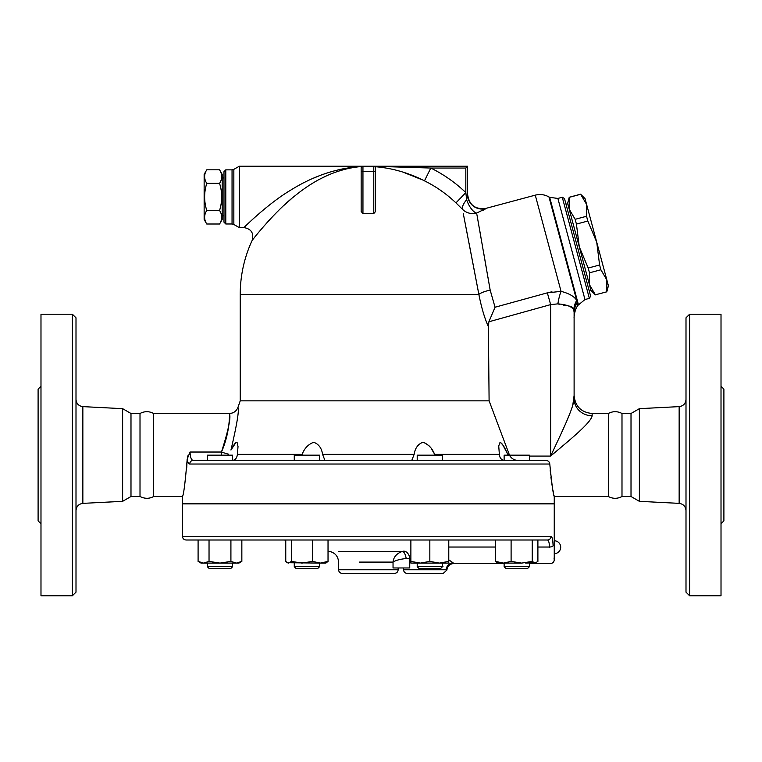<?xml version="1.0" encoding="UTF-8"?>
<svg xmlns="http://www.w3.org/2000/svg" width="762" height="762" viewBox="0 0 762 762"><rect width="100%" height="100%" fill="white"/><g stroke="black" fill="none" stroke-linecap="round" stroke-linejoin="round"><path stroke-width="1.14" d="M76 510.578C76.41 506.397 78.686 503.987 82.848 503.368L122.625 501.329L130.988 496.5L140.008 496.5C144.79 498.881 149.333 498.881 153.657 496.5L153.657 413.49C149.114 411.089 144.561 411.089 140.008 413.49L130.988 413.49L122.625 408.661L82.848 406.622C78.657 406.022 76.381 403.622 76 399.412M140.008 496.5L140.008 413.49M76 592.15L76 317.83L72.39 314.22L72.39 595.76L76 592.15M72.39 595.76L40.986 595.76L40.986 314.22L72.39 314.22M122.625 501.329L122.625 408.661M40.986 386.229L38.1 389.125L38.1 520.865L40.986 523.751M130.988 496.5L130.988 413.49M608.343 496.5L608.343 413.49C612.886 411.089 617.439 411.089 621.992 413.49L621.992 496.5C617.439 498.9 612.886 498.9 608.343 496.5L554.25 496.5L554.25 503.72L182.48 503.72L182.48 496.5L153.657 496.5M689.61 595.76L689.61 314.22L686 317.83L686 592.15L689.61 595.76L721.014 595.76L721.014 314.22L689.61 314.22M639.375 501.329L639.375 408.661L631.012 413.49L631.012 496.5L639.375 501.329L679.152 503.368C683.314 503.987 685.59 506.397 686 510.578M721.014 523.751L723.9 520.865L723.9 389.125L721.014 386.229M532.238 561.404L532.238 540.001L511.102 540.001L511.102 561.404L521.665 563.099L532.238 561.404L535.067 563.099L537.896 561.404L537.896 540.001M495.624 540.001L495.624 561.404L503.358 563.099L511.102 561.404M198.091 561.404L203.559 563.099L209.036 561.404L219.97 563.099L230.915 561.404L236.382 563.099L241.849 561.404L238.925 563.099L201.025 563.099L198.091 561.404L198.091 540.001L186.09 540.001L547.478 540.001A3.61 3.543 -90 0 0 551.031 536.391C552.183 536.686 552.869 539.82 553.098 545.773C554.498 564.185 554.498 564.185 553.098 545.773L553.098 545.783C552.869 539.82 552.183 536.686 551.031 536.391L182.48 536.391L182.48 503.901L554.25 503.901L554.25 559.851C554.041 562.042 552.841 563.242 550.65 563.461L529.399 563.461M554.041 558.032L554.231 559.679M549.526 547.459L549.516 547.04C550.888 568.519 550.888 568.519 549.516 547.04C549.288 542.573 548.611 540.22 547.478 540.001L538.639 540.001M494.881 540.001L450.971 540.001M408.699 540.001L328.031 540.001L328.031 561.404L325.85 563.099L320.297 563.099L328.031 561.404M287.284 562.708L288.598 563.099L291.427 561.404L302 563.099L312.563 561.404L320.297 563.099L287.284 562.708L285.76 561.404L285.76 540.001L241.849 540.001L241.849 561.404M631.012 496.5L621.992 496.5M206.75 169.821L204.14 174.355L204.14 219.475L206.75 224.009C203.93 219.494 203.93 214.979 206.75 210.464C203.93 201.435 203.93 192.405 206.75 183.375C203.93 178.86 203.93 174.346 206.75 169.821L219.57 169.821C222.39 174.346 222.39 178.86 219.57 183.375L206.75 183.375M219.57 169.821L222.18 174.355L222.18 219.475L219.57 224.009C222.39 219.494 222.39 214.979 219.57 210.464C222.39 201.435 222.39 192.405 219.57 183.375M219.57 224.009L206.75 224.009M219.57 210.464L206.75 210.464M223.99 215.865L222.18 215.865M586.616 204.464L580.654 194.281L585.054 198.625L596.732 242.202L587.826 221.037L586.54 216.265L586.616 204.464M606.771 291.751L606.847 279.949L608.409 285.788L606.79 291.827L595.379 294.799L606.79 291.827M599.599 264.995L596.732 242.202L606.847 279.949L600.885 269.767L599.599 264.995L588.207 268.053L589.483 272.815L589.417 284.617L567.623 203.292L569.243 197.253L569.185 209.131L575.148 219.313L576.424 224.085L579.301 246.878L588.207 268.053M595.398 294.875L590.979 290.455L589.417 284.617L595.379 294.799M575.148 219.313L586.54 216.265M576.424 224.085L587.826 221.037M569.262 197.339L580.654 194.281M589.483 272.815L600.885 269.767M565.995 204.197L567.738 203.73M232.6 460.391L232.6 455.171L207.34 455.171L207.34 460.41M209.14 568.509L230.8 568.509L232.6 566.709L207.34 566.709L209.14 568.509L207.34 566.709L207.34 563.099L207.34 566.709M529.399 460.41L545.935 460.41L529.399 460.41L529.399 455.171L504.13 455.171L504.13 460.391L442.465 460.41L442.465 455.171L417.205 455.171L417.205 460.41L319.535 460.41L319.535 455.171L294.265 455.171L294.265 460.41L238.02 460.41M299.247 568.509L317.725 568.509L319.535 566.709L294.265 566.709L296.075 568.509L299.247 568.509M429.835 568.509L440.665 568.509L442.465 566.709L417.205 566.709L419.005 568.509L429.835 568.509M524.418 568.509L527.59 568.509L529.399 566.709L504.13 566.709L505.93 568.509L524.418 568.509M536.381 562.708L525.694 563.099M439.312 563.099L448.78 561.404L448.78 563.099L420.357 563.099L429.835 561.404L439.312 563.099M410.88 561.404L420.357 563.099L410.88 563.099L410.88 540.001M521.665 563.099L497.815 563.099L495.624 561.404M209.036 540.001L209.036 561.404M230.915 540.001L230.915 561.404M291.427 540.001L291.427 561.404M312.563 540.001L312.563 561.404M429.835 540.001L429.835 561.404M448.78 540.001L448.78 561.404M537.896 547.04L549.516 547.04A3.61 1.267 -2.4 0 0 553.098 545.773M549.783 464.02C551.831 484.432 553.317 495.252 554.25 496.5C553.288 495.09 551.802 484.261 549.783 464.02C549.469 461.82 548.183 460.619 545.935 460.41L193.196 460.41A3.61 3.467 90 0 0 189.728 464.02L549.783 464.02L549.497 462.763M498.71 460.41L504.511 460.41C501.396 460.029 499.682 458.01 499.358 454.352L498.729 445.97L500.072 442.284L502.463 444.284L507.797 454.304M230.953 450.047C237.039 423.939 239.363 409.727 237.935 407.432C239.363 409.737 237.039 423.939 230.953 450.047L235.915 442.551L237.068 442.417L238.02 446.532L237.382 454.352C236.963 458.124 235.248 460.143 232.22 460.41L294.265 460.372M453.085 562.766L453.076 562.756C454.381 563.689 454.381 563.689 453.076 562.756L448.78 559.87M359.254 562.089L393.04 562.089C395.554 560.384 399.926 559.194 406.175 558.527A7.22 2.743 -99.6 0 0 402.422 551.393L338.271 551.393L402.422 551.393C396.707 553.403 393.583 556.974 393.04 562.089C393.583 556.974 396.707 553.403 402.422 551.393L403.574 551.174A7.22 5.096 -102.6 0 1 409.746 558.298L410.88 557.965M406.175 558.527L409.746 558.298L409.746 567.966L393.04 567.966L393.04 562.089M442.465 565.585L443.036 566.233M453.076 562.756A7.22 6.782 -48.6 0 0 446.113 569.776L403.555 569.776C403.774 571.967 404.974 573.167 407.165 573.386L443.265 573.386L407.165 573.386M342.195 573.386L394.535 573.386C396.726 573.167 397.935 571.967 398.145 569.776L338.585 569.776C338.804 571.967 340.004 573.167 342.195 573.386M374.18 166.278L374.971 166.688C391.906 168.031 408.413 172.755 424.482 180.832L430.806 168.04L465.82 168.04L465.82 192.586L455.952 202.892L462.439 209.245A14.44 4.772 -45 0 1 466.62 199.644A14.44 6.02 -112.2 0 0 476.641 213.103L485.794 208.569A14.44 14.402 180 0 1 467.63 194.662L466.62 199.644L465.83 192.605A140.922 140.922 0 0 0 430.806 168.04L373.78 166.24L467.63 166.24L362.95 166.24A1.8 1.8 0 0 0 361.15 168.04L361.15 211.493L362.95 213.522L362.95 171.65L361.15 171.65M509.502 455.171L489.099 400.85L240.23 400.85L237.935 407.432C236.382 411.251 233.543 413.271 229.419 413.48L153.657 413.49M489.099 400.85L488.394 326.66L488.88 321.783L495.052 307.257L490.176 290.122L476.926 214.703M463.286 213.57L478.86 294.37C481.403 307.419 484.575 318.173 488.394 326.66M188.166 455.238L187.538 456.829M549.383 462.524L548.754 461.629M547.897 460.943L547.392 460.696M207.34 460.219L193.196 460.41C191.272 460.029 190.224 457.229 190.052 452.028L187.128 459.219C187.709 462.353 188.585 463.953 189.728 464.02M434.016 453.219L431.416 448.837M430.654 447.751L429.835 446.703M429.044 445.78L424.043 442.408M422.929 442.284L421.796 442.417M434.607 454.371L435.064 455.171M313.811 442.284L312.639 442.417M324.936 460.41L322.583 454.381M234.991 443.389L232.886 446.446M227.8 455.171L228.59 454.171A9.02 0.61 19 0 1 221.475 452.028C228.429 430.073 231.086 417.262 229.419 413.595C229.362 411.232 230.819 430.721 221.475 452.028L190.052 452.028M301.666 455.171L302.133 454.352C304.514 448.218 308.391 444.189 313.763 442.284C318.745 444.141 321.688 448.17 322.574 454.352L414.157 454.352C415.052 448.218 417.957 444.189 422.891 442.284C428.301 444.141 432.206 448.17 434.597 454.352L499.358 454.352M414.157 454.352L411.785 460.381M442.465 460.372L443.084 460.41M507.302 453.209L505.168 448.828M504.587 447.751L504.006 446.713M503.472 445.818L500.577 442.408M510.007 456.076C511.978 458.876 514.674 460.324 518.112 460.41M572.748 405.451L574.11 395.44L574.11 398.726A18.05 17.05 180 0 0 592.15 415.776L592.15 413.49C581.196 412.413 575.177 406.403 574.11 395.44M560.27 435.502L550.65 456.076C568.376 440.988 590.864 423.139 592.15 415.776M561.756 432.235L564.194 426.834M567.157 420.024L569.605 414.118M571.081 410.299L572.072 407.518M574.11 317.725L574.11 398.726C573.376 408.965 560.67 434.426 550.65 456.076L529.399 456.076M559.499 304.333L557.87 303.867C566.633 304.61 571.919 306.591 573.757 309.801L573.662 309.467M574.11 398.726L574.11 313.03C574.11 319.288 574.11 319.288 574.11 313.03A21.66 19.688 0 0 1 577.263 302.8C577.644 307.086 577.644 307.086 577.263 302.8L576.691 300.409C574.405 296.485 569.195 293.465 561.061 291.36L547.345 292.846L550.65 304.61L557.879 303.867A21.66 6.677 -81 0 1 561.061 291.36L561.108 291.379M572.548 307.524L571.538 306.8M569.595 306.162L568.481 305.962M565.547 305.533L563.756 305.257M578.396 304.581L549.669 197.348L548.973 196.948L576.691 300.409A21.66 20.269 -27.4 0 0 573.757 309.801L574.091 312.277A21.66 19.841 -4.6 0 1 577.196 302.285L577.996 305.276L584.978 299.542L557.879 198.434L562.27 197.253L589.359 298.361L590.636 296.151L564.48 198.53L562.27 197.253M550.183 469.964L550.602 474.459M550.936 477.317L551.678 482.794M551.888 484.108L552.155 485.746M552.964 490.299L553.564 493.271M553.964 495.195L554.117 495.881M186.7 468.144L187.09 460.41C185.214 482.622 183.671 494.652 182.48 496.5C183.623 494.957 185.156 482.918 187.09 460.41L187.128 459.219M353.13 167.507L347.053 168.735M327.374 175.46L322.402 177.841M291.427 198.749L284.169 205.168M278.749 210.341L274.92 214.189M269.758 219.637L266.29 223.457M263.452 226.685L262.928 227.286M255.756 235.887L255.213 236.553M254.384 237.592L252.889 239.478M362.093 166.449C339.09 168.354 316.916 177.984 295.57 195.339C275.349 210.76 252.851 239.306 252.146 240.421C252.851 239.306 275.349 210.76 295.57 195.339C316.916 177.984 339.09 168.354 362.093 166.449L362.093 166.449M362.236 166.383C337.414 167.859 313.477 175.841 290.446 190.31C268.796 203.063 244.716 226.676 243.954 227.6C244.716 226.676 268.796 203.063 290.446 190.31C313.477 175.841 337.414 167.859 362.236 166.383M478.727 293.656L478.86 294.37L240.23 294.37A128.14 128.14 0 0 1 252.146 240.421C254.041 233.191 251.317 228.914 243.954 227.6L247.24 224.399M247.821 223.847L248.955 222.771M313.582 178.137L319.164 175.832M324.488 173.869L330.327 171.974M338.899 169.678L345.557 168.297M233.848 169.364L232.048 169.85L232.048 223.99L233.848 224.476L233.848 169.364L239.268 166.24L239.268 227.6L243.954 227.6M239.268 166.24L362.95 166.24L362.95 171.65L373.78 171.65L373.78 213.522A81.029 81.029 0 0 0 362.95 213.522M485.508 208.864L483.346 210.141M462.382 209.188L462.439 209.245A14.44 13.926 169 0 0 476.641 213.103M465.858 192.881L466.43 197.92M457.543 204.416L456.905 203.806M424.482 180.832A126.654 126.654 0 0 1 455.952 202.892M377.59 166.306L379.39 166.326M422.796 180.013L402.765 172.05M374.971 166.688L375.59 168.04L375.59 166.735L375.59 211.493L373.78 213.522M465.82 168.04L467.63 166.24L467.63 194.462C469.144 205.016 475.202 209.664 485.804 208.407L535.276 195.148L561.061 291.36M467.63 194.662L467.63 166.24M477.403 217.37L477.564 218.265M478.117 221.371L478.698 224.647M479.317 228.162L480.879 236.982M482.07 243.716L482.356 245.374M483.165 249.974L485.927 265.728M485.956 265.89L486.461 268.767M487.985 277.482L490.176 290.141A14.44 4.391 169.2 0 0 478.86 294.37M478.45 292.217L473.593 266.833M473.564 266.7L468.992 242.983M467.563 235.629L463.286 213.579M361.15 168.04L361.217 167.554M373.78 166.24A1.8 1.8 0 0 1 375.59 168.04A1.8 1.8 0 0 0 373.78 166.24L373.78 171.65L375.59 171.65M225.79 169.85L223.99 171.65L223.99 222.18L225.79 223.99L225.79 169.85L232.048 169.85M549.954 292.217L551.983 291.836M547.345 292.846L495.033 307.229M82.848 503.368L82.848 406.622M639.375 408.661L679.152 406.622L679.152 503.368M448.78 547.04L495.624 547.04M402.422 551.393L356.464 551.393M221.475 455.171L221.475 452.028M302.133 454.352L237.382 454.352M509.149 454.352L507.825 454.352M488.88 321.783L550.65 304.61L550.65 456.076M679.152 406.622C683.343 406.022 685.619 403.622 686 399.412M182.48 536.391C182.69 538.582 183.899 539.782 186.09 540.001M631.012 413.49L621.992 413.49M223.99 177.965L222.18 177.965M569.243 197.253L580.634 194.205M589.121 290.493L590.864 290.027M230.8 568.509L232.6 566.709L232.6 563.099M294.265 563.099L294.265 566.709M319.535 563.099L319.535 566.709M417.205 563.099L417.205 566.709M442.465 563.099L442.465 566.709M504.13 563.099L504.13 566.709M529.399 563.099L529.399 566.709M554.25 553.66A6.439 6.439 0 0 0 560.699 547.221A6.439 6.439 0 0 0 554.25 540.772M443.265 573.386L446.856 570.081C447.551 566.014 449.951 563.804 454.057 563.461L504.13 563.461M284.493 540.001A250.86 250.86 0 0 0 285.76 540.448M328.031 551.174A250.86 250.86 0 0 0 329.441 551.393C335.109 552.726 338.157 556.289 338.585 562.089L338.585 569.776M403.555 567.966L403.555 569.776M398.145 567.966L398.145 569.776M240.23 294.37L240.23 400.85M608.343 413.49L592.15 413.49M225.79 223.99L232.048 223.99M233.848 224.476L239.268 227.6M577.996 305.276L577.548 306.019C574.453 309.582 573.834 318.926 574.11 317.735M548.973 196.948C544.649 194.539 540.087 193.939 535.276 195.148M549.669 197.348L557.879 198.434M584.978 299.542L589.359 298.361M182.48 496.5L182.48 503.72"/></g></svg>
